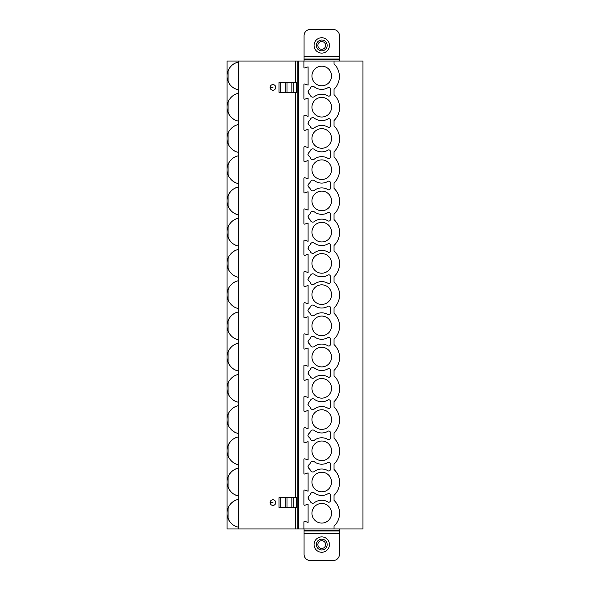 <?xml version="1.0" encoding="UTF-8"?>
<svg xmlns="http://www.w3.org/2000/svg" width="590" height="590" viewBox="0 0 590 590"><rect width="100%" height="100%" fill="white"/><g stroke="black" fill="none" stroke-linecap="round" stroke-linejoin="round"><path stroke-width="0.89" d="M238.736 61.043L238.736 528.957L362.946 528.957L362.946 61.043L227.054 61.043L227.054 75.985L227.054 61.043M238.736 528.957L227.054 528.957L227.054 75.985M339.427 554.349L339.427 533.559L304.071 533.559L304.071 554.349A6.151 6.151 0 0 0 310.215 560.5L333.276 560.5A6.151 6.151 0 0 0 339.427 554.349M339.427 528.957L339.427 533.559M310.215 29.5A6.151 6.151 0 0 0 304.071 35.651L304.071 56.441L339.427 56.441L339.427 35.651A6.151 6.151 0 0 0 333.276 29.5L310.215 29.5M321.749 37.738A7.685 7.685 0 0 1 329.434 45.423A7.685 7.685 0 0 1 321.749 53.107A7.685 7.685 0 0 1 314.064 45.423A7.685 7.685 0 0 1 321.749 37.738M321.749 40.017A5.413 5.413 0 0 0 316.336 45.423A5.413 5.413 0 0 0 321.749 50.836A5.413 5.413 0 0 0 327.155 45.423A5.413 5.413 0 0 0 321.749 40.017A5.413 5.413 0 0 1 327.155 45.423A5.413 5.413 0 0 1 321.749 50.836A5.413 5.413 0 0 1 316.336 45.423A5.413 5.413 0 0 1 321.749 40.017M304.071 61.043L304.071 56.441M339.427 61.043L339.427 56.441M304.071 59.509L339.427 59.509M304.071 59.03L339.427 59.03M334.043 61.043L334.043 63.809A17.833 17.833 0 0 1 334.043 89.267L334.043 94.673A17.833 17.833 0 0 1 334.043 120.5L334.043 125.913A17.833 17.833 0 0 1 334.043 151.733L334.043 157.147A17.833 17.833 0 0 1 334.043 182.974L334.043 188.38A17.833 17.833 0 0 1 334.043 214.207L334.043 219.62A17.833 17.833 0 0 1 334.043 245.44L334.043 250.853A17.833 17.833 0 0 1 334.043 276.681L334.043 282.086A17.833 17.833 0 0 1 334.043 307.914L334.043 313.32A17.833 17.833 0 0 1 334.043 339.147L334.043 344.56A17.833 17.833 0 0 1 334.043 370.38L334.043 375.793A17.833 17.833 0 0 1 334.043 401.62L334.043 407.026A17.833 17.833 0 0 1 334.043 432.853L334.043 438.267A17.833 17.833 0 0 1 334.043 464.087L334.043 469.5A17.833 17.833 0 0 1 334.043 495.327L334.043 500.364A17.833 17.833 0 0 1 334.043 526.192L334.043 528.957M303.916 528.957L303.916 522.032A0.738 0.738 0 0 1 304.897 521.331L308.098 522.438L308.098 504.118L304.897 505.224A0.738 0.738 0 0 1 303.916 504.524L303.916 490.792A0.738 0.738 0 0 1 304.897 490.098L308.098 491.204L308.098 472.885L304.897 473.991A0.738 0.738 0 0 1 303.916 473.291L303.916 459.558A0.738 0.738 0 0 1 304.897 458.865L308.098 459.971L308.098 441.645L304.897 442.751A0.738 0.738 0 0 1 303.916 442.058L303.916 428.325A0.738 0.738 0 0 1 304.897 427.625L308.098 428.731L308.098 410.411L304.897 411.518A0.738 0.738 0 0 1 303.916 410.817L303.916 397.092A0.738 0.738 0 0 1 304.897 396.392L308.098 397.498L308.098 379.178L304.897 380.285A0.738 0.738 0 0 1 303.916 379.584L303.916 365.852A0.738 0.738 0 0 1 304.897 365.158L308.098 366.265L308.098 347.938L304.897 349.044A0.738 0.738 0 0 1 303.916 348.351L303.916 334.619A0.738 0.738 0 0 1 304.897 333.918L308.098 335.024L308.098 316.705L304.897 317.811A0.738 0.738 0 0 1 303.916 317.118L303.916 303.385A0.738 0.738 0 0 1 304.897 302.685L308.098 303.791L308.098 285.471L304.897 286.578A0.738 0.738 0 0 1 303.916 285.877L303.916 272.145A0.738 0.738 0 0 1 304.897 271.452L308.098 272.558L308.098 254.238L304.897 255.345A0.738 0.738 0 0 1 303.916 254.644L303.916 240.912A0.738 0.738 0 0 1 304.897 240.211L308.098 241.325L308.098 222.998L304.897 224.104A0.738 0.738 0 0 1 303.916 223.411L303.916 209.679A0.738 0.738 0 0 1 304.897 208.978L308.098 210.084L308.098 191.765L304.897 192.871A0.738 0.738 0 0 1 303.916 192.17L303.916 178.438A0.738 0.738 0 0 1 304.897 177.745L308.098 178.851L308.098 160.532L304.897 161.638A0.738 0.738 0 0 1 303.916 160.937L303.916 147.205A0.738 0.738 0 0 1 304.897 146.512L308.098 147.618L308.098 129.291L304.897 130.397A0.738 0.738 0 0 1 303.916 129.704L303.916 115.972A0.738 0.738 0 0 1 304.897 115.271L308.098 116.378L308.098 98.058L304.897 99.164A0.738 0.738 0 0 1 303.916 98.471L303.916 84.739A0.738 0.738 0 0 1 304.897 84.038L308.098 85.144L308.098 66.825L304.897 67.931A0.738 0.738 0 0 1 303.916 67.231L303.916 61.043M321.749 472.243A9.801 9.801 0 0 0 311.948 482.045A9.801 9.801 0 0 0 321.749 491.839A9.801 9.801 0 0 0 331.543 482.045A9.801 9.801 0 0 0 321.749 472.243M321.749 441.01A9.801 9.801 0 0 0 311.948 450.804A9.801 9.801 0 0 0 321.749 460.606A9.801 9.801 0 0 0 331.543 450.804A9.801 9.801 0 0 0 321.749 441.01M321.749 409.77A9.801 9.801 0 0 0 311.948 419.571A9.801 9.801 0 0 0 321.749 429.373A9.801 9.801 0 0 0 331.543 419.571A9.801 9.801 0 0 0 321.749 409.77M321.749 378.537A9.801 9.801 0 0 0 311.948 388.338A9.801 9.801 0 0 0 321.749 398.139A9.801 9.801 0 0 0 331.543 388.338A9.801 9.801 0 0 0 321.749 378.537M321.749 347.304A9.801 9.801 0 0 0 311.948 357.105A9.801 9.801 0 0 0 321.749 366.899A9.801 9.801 0 0 0 331.543 357.105A9.801 9.801 0 0 0 321.749 347.304M321.749 316.07A9.801 9.801 0 0 0 311.948 325.864A9.801 9.801 0 0 0 321.749 335.666A9.801 9.801 0 0 0 331.543 325.864A9.801 9.801 0 0 0 321.749 316.07M321.749 284.83A9.801 9.801 0 0 0 311.948 294.631A9.801 9.801 0 0 0 321.749 304.433A9.801 9.801 0 0 0 331.543 294.631A9.801 9.801 0 0 0 321.749 284.83M321.749 253.597A9.801 9.801 0 0 0 311.948 263.398A9.801 9.801 0 0 0 321.749 273.192A9.801 9.801 0 0 0 331.543 263.398A9.801 9.801 0 0 0 321.749 253.597M321.749 222.364A9.801 9.801 0 0 0 311.948 232.158A9.801 9.801 0 0 0 321.749 241.959A9.801 9.801 0 0 0 331.543 232.158A9.801 9.801 0 0 0 321.749 222.364M321.749 191.123A9.801 9.801 0 0 0 311.948 200.925A9.801 9.801 0 0 0 321.749 210.726A9.801 9.801 0 0 0 331.543 200.925A9.801 9.801 0 0 0 321.749 191.123M321.749 159.89A9.801 9.801 0 0 0 311.948 169.691A9.801 9.801 0 0 0 321.749 179.485A9.801 9.801 0 0 0 331.543 169.691A9.801 9.801 0 0 0 321.749 159.89M321.749 128.657A9.801 9.801 0 0 0 311.948 138.458A9.801 9.801 0 0 0 321.749 148.252A9.801 9.801 0 0 0 331.543 138.458A9.801 9.801 0 0 0 321.749 128.657M321.749 97.424A9.801 9.801 0 0 0 311.948 107.218A9.801 9.801 0 0 0 321.749 117.019A9.801 9.801 0 0 0 331.543 107.218A9.801 9.801 0 0 0 321.749 97.424M321.749 66.183A9.801 9.801 0 0 0 311.948 75.985A9.801 9.801 0 0 0 321.749 85.786A9.801 9.801 0 0 0 331.543 75.985A9.801 9.801 0 0 0 321.749 66.183M321.749 503.476A9.801 9.801 0 0 0 311.948 513.278A9.801 9.801 0 0 0 321.749 523.079A9.801 9.801 0 0 0 331.543 513.278A9.801 9.801 0 0 0 321.749 503.476M310.436 501.648A2.544 2.544 0 0 0 314.322 502.717A12.294 12.294 0 0 1 328.033 502.002A1.534 1.534 0 0 0 330.356 500.681L330.356 495.01A1.534 1.534 0 0 0 328.033 493.69A12.294 12.294 0 0 1 314.322 492.975A2.544 2.544 0 0 0 310.436 494.044A4.919 4.919 0 0 1 308.88 496.079L307.928 498.012L308.88 499.612A4.919 4.919 0 0 1 310.436 501.648M310.436 470.414A2.544 2.544 0 0 0 314.322 471.476A12.294 12.294 0 0 1 328.033 470.761A1.534 1.534 0 0 0 330.356 469.441L330.356 463.777A1.534 1.534 0 0 0 328.033 462.457A12.294 12.294 0 0 1 314.322 461.741A2.544 2.544 0 0 0 310.436 462.811A4.919 4.919 0 0 1 308.88 464.839L307.928 466.779L308.88 468.379A4.919 4.919 0 0 1 310.436 470.414M310.436 439.174A2.544 2.544 0 0 0 314.322 440.243A12.294 12.294 0 0 1 328.033 439.528A1.534 1.534 0 0 0 330.356 438.208L330.356 432.544A1.534 1.534 0 0 0 328.033 431.224A12.294 12.294 0 0 1 314.322 430.508A2.544 2.544 0 0 0 310.436 431.57A4.919 4.919 0 0 1 308.88 433.606L307.928 435.545L308.88 437.146A4.919 4.919 0 0 1 310.436 439.174M310.436 407.941A2.544 2.544 0 0 0 314.322 409.01A12.294 12.294 0 0 1 328.033 408.295A1.534 1.534 0 0 0 330.356 406.975L330.356 401.303A1.534 1.534 0 0 0 328.033 399.983A12.294 12.294 0 0 1 314.322 399.268A2.544 2.544 0 0 0 310.436 400.337A4.919 4.919 0 0 1 308.88 402.373L307.928 404.305L308.88 405.905A4.919 4.919 0 0 1 310.436 407.941M310.436 376.708A2.544 2.544 0 0 0 314.322 377.77A12.294 12.294 0 0 1 328.033 377.054A1.534 1.534 0 0 0 330.356 375.734L330.356 370.07A1.534 1.534 0 0 0 328.033 368.75A12.294 12.294 0 0 1 314.322 368.035A2.544 2.544 0 0 0 310.436 369.104A4.919 4.919 0 0 1 308.88 371.132L307.928 373.072L308.88 374.672A4.919 4.919 0 0 1 310.436 376.708M310.436 345.475A2.544 2.544 0 0 0 314.322 346.536A12.294 12.294 0 0 1 328.033 345.821A1.534 1.534 0 0 0 330.356 344.501L330.356 338.837A1.534 1.534 0 0 0 328.033 337.517A12.294 12.294 0 0 1 314.322 336.802A2.544 2.544 0 0 0 310.436 337.864A4.919 4.919 0 0 1 308.88 339.899L307.928 341.839L308.88 343.439A4.919 4.919 0 0 1 310.436 345.475M310.436 314.234A2.544 2.544 0 0 0 314.322 315.303A12.294 12.294 0 0 1 328.033 314.588A1.534 1.534 0 0 0 330.356 313.268L330.356 307.604A1.534 1.534 0 0 0 328.033 306.276A12.294 12.294 0 0 1 314.322 305.561A2.544 2.544 0 0 0 310.436 306.63A4.919 4.919 0 0 1 308.88 308.666L307.928 310.598L308.88 312.199A4.919 4.919 0 0 1 310.436 314.234M310.436 283.001A2.544 2.544 0 0 0 314.322 284.07A12.294 12.294 0 0 1 328.033 283.355A1.534 1.534 0 0 0 330.356 282.027L330.356 276.363A1.534 1.534 0 0 0 328.033 275.043A12.294 12.294 0 0 1 314.322 274.328A2.544 2.544 0 0 0 310.436 275.397A4.919 4.919 0 0 1 308.88 277.433L307.928 279.365L308.88 280.965A4.919 4.919 0 0 1 310.436 283.001M310.436 251.768A2.544 2.544 0 0 0 314.322 252.83A12.294 12.294 0 0 1 328.033 252.114A1.534 1.534 0 0 0 330.356 250.794L330.356 245.13A1.534 1.534 0 0 0 328.033 243.81A12.294 12.294 0 0 1 314.322 243.095A2.544 2.544 0 0 0 310.436 244.157A4.919 4.919 0 0 1 308.88 246.192L307.928 248.132L308.88 249.732A4.919 4.919 0 0 1 310.436 251.768M310.436 220.527A2.544 2.544 0 0 0 314.322 221.597A12.294 12.294 0 0 1 328.033 220.881A1.534 1.534 0 0 0 330.356 219.561L330.356 213.897A1.534 1.534 0 0 0 328.033 212.577A12.294 12.294 0 0 1 314.322 211.862A2.544 2.544 0 0 0 310.436 212.924A4.919 4.919 0 0 1 308.88 214.959L307.928 216.899L308.88 218.499A4.919 4.919 0 0 1 310.436 220.527M310.436 189.294A2.544 2.544 0 0 0 314.322 190.364A12.294 12.294 0 0 1 328.033 189.648A1.534 1.534 0 0 0 330.356 188.328L330.356 182.657A1.534 1.534 0 0 0 328.033 181.337A12.294 12.294 0 0 1 314.322 180.621A2.544 2.544 0 0 0 310.436 181.691A4.919 4.919 0 0 1 308.88 183.726L307.928 185.658L308.88 187.259A4.919 4.919 0 0 1 310.436 189.294M310.436 158.061A2.544 2.544 0 0 0 314.322 159.123A12.294 12.294 0 0 1 328.033 158.408A1.534 1.534 0 0 0 330.356 157.088L330.356 151.423A1.534 1.534 0 0 0 328.033 150.103A12.294 12.294 0 0 1 314.322 149.388A2.544 2.544 0 0 0 310.436 150.457A4.919 4.919 0 0 1 308.88 152.486L307.928 154.425L308.88 156.026A4.919 4.919 0 0 1 310.436 158.061M310.436 126.821A2.544 2.544 0 0 0 314.322 127.89A12.294 12.294 0 0 1 328.033 127.175A1.534 1.534 0 0 0 330.356 125.854L330.356 120.19A1.534 1.534 0 0 0 328.033 118.87A12.294 12.294 0 0 1 314.322 118.155A2.544 2.544 0 0 0 310.436 119.217A4.919 4.919 0 0 1 308.88 121.252L307.928 123.192L308.88 124.792A4.919 4.919 0 0 1 310.436 126.821M310.436 95.587A2.544 2.544 0 0 0 314.322 96.657A12.294 12.294 0 0 1 328.033 95.941A1.534 1.534 0 0 0 330.356 94.621L330.356 88.95A1.534 1.534 0 0 0 328.033 87.63A12.294 12.294 0 0 1 314.322 86.914A2.544 2.544 0 0 0 310.436 87.984A4.919 4.919 0 0 1 308.88 90.019L307.928 91.952L308.88 93.552A4.919 4.919 0 0 1 310.436 95.587M297.146 528.957L297.146 61.043M275.744 87.423A2.817 2.817 0 0 0 272.927 84.606A2.817 2.817 0 0 0 270.109 87.423A2.817 2.817 0 0 0 272.927 90.233A2.817 2.817 0 0 0 275.744 87.423M275.744 502.577A2.817 2.817 0 0 1 272.927 505.394A2.817 2.817 0 0 1 270.109 502.577A2.817 2.817 0 0 1 272.927 499.767A2.817 2.817 0 0 1 275.744 502.577M279.026 507.496L296.534 507.496L296.534 497.658L279.026 497.658L279.026 507.496M238.736 62.061C234.805 62.636 231.546 64.922 228.95 68.912A14.138 14.138 0 0 0 228.95 83.057C230.823 86.516 234.083 88.802 238.744 89.916M235.875 62.887A14.138 14.138 0 0 0 233.352 64.222M230.609 85.358A14.138 14.138 0 0 0 232.799 87.364M232.925 87.453A14.138 14.138 0 0 0 235.513 88.935M228.95 83.057L228.95 68.912M233.352 525.041A14.138 14.138 0 0 0 235.875 526.376M233.352 493.808A14.138 14.138 0 0 0 235.875 495.143M235.875 500.18A14.138 14.138 0 0 0 228.95 520.351C231.546 524.34 234.805 526.627 238.736 527.202M233.352 462.575A14.138 14.138 0 0 0 235.875 463.91M235.875 468.947A14.138 14.138 0 0 0 228.95 489.117C231.546 493.107 234.805 495.394 238.736 495.969M233.352 431.334A14.138 14.138 0 0 0 235.875 432.676M235.875 437.706A14.138 14.138 0 0 0 233.352 439.041M233.352 400.101A14.138 14.138 0 0 0 235.875 401.436M235.875 406.473A14.138 14.138 0 0 0 233.352 407.808M233.352 368.868A14.138 14.138 0 0 0 235.875 370.203M235.875 375.24A14.138 14.138 0 0 0 233.352 376.575M233.352 337.628A14.138 14.138 0 0 0 235.875 338.97M235.875 344A14.138 14.138 0 0 0 233.352 345.342M233.352 306.394A14.138 14.138 0 0 0 235.875 307.729M235.875 312.766A14.138 14.138 0 0 0 233.352 314.101M233.352 275.161A14.138 14.138 0 0 0 235.875 276.496M235.875 281.533A14.138 14.138 0 0 0 233.352 282.868M233.352 243.928A14.138 14.138 0 0 0 235.875 245.263M235.875 250.293A14.138 14.138 0 0 0 233.352 251.635M233.352 212.688A14.138 14.138 0 0 0 235.875 214.03M235.875 219.06A14.138 14.138 0 0 0 233.352 220.394M233.352 181.454A14.138 14.138 0 0 0 235.875 182.789M235.875 187.827A14.138 14.138 0 0 0 233.352 189.161M233.352 150.221A14.138 14.138 0 0 0 235.875 151.556M235.875 156.593A14.138 14.138 0 0 0 233.352 157.928M233.352 118.981A14.138 14.138 0 0 0 235.875 120.323M235.875 125.353A14.138 14.138 0 0 0 233.352 126.688M235.875 94.12A14.138 14.138 0 0 0 233.352 95.455M238.736 499.354C234.805 499.929 231.546 502.215 228.95 506.205L228.95 520.351M227.054 528.957L227.054 513.278M238.736 468.121C234.805 468.696 231.546 470.982 228.95 474.972L228.95 489.117M238.736 436.88C234.805 437.456 231.546 439.742 228.95 443.739A14.138 14.138 0 0 0 228.95 457.877C231.546 461.874 234.805 464.16 238.736 464.736M228.95 457.877L228.95 443.739M238.736 405.647C234.805 406.222 231.546 408.509 228.95 412.506A14.138 14.138 0 0 0 228.95 426.644C231.546 430.641 234.805 432.92 238.736 433.502M228.95 426.644L228.95 412.506M238.736 374.414C234.805 374.989 231.546 377.276 228.95 381.265A14.138 14.138 0 0 0 228.95 395.411C231.546 399.4 234.805 401.687 238.736 402.262M228.95 395.411L228.95 381.265M238.736 343.173C234.805 343.756 231.546 346.035 228.95 350.032A14.138 14.138 0 0 0 228.95 364.17C231.546 368.167 234.805 370.454 238.736 371.029M228.95 364.17L228.95 350.032M238.736 311.94C234.805 312.516 231.546 314.802 228.95 318.799A14.138 14.138 0 0 0 228.95 332.937C231.546 336.934 234.805 339.221 238.736 339.796M228.95 332.937L228.95 318.799M238.736 280.707C234.805 281.283 231.546 283.569 228.95 287.559A14.138 14.138 0 0 0 228.95 301.704C231.546 305.694 234.805 307.98 238.736 308.555M228.95 301.704L228.95 287.559M238.736 249.474C234.805 250.049 231.546 252.328 228.95 256.326A14.138 14.138 0 0 0 228.95 270.471C231.546 274.461 234.805 276.747 238.736 277.322M228.95 270.471L228.95 256.326M238.736 218.234C234.805 218.809 231.546 221.095 228.95 225.092A14.138 14.138 0 0 0 228.95 239.23C231.546 243.228 234.805 245.514 238.736 246.089M228.95 239.23L228.95 225.092M238.736 187.001C234.805 187.576 231.546 189.862 228.95 193.852A14.138 14.138 0 0 0 228.95 207.997C231.546 211.994 234.805 214.273 238.736 214.849M228.95 207.997L228.95 193.852M238.736 155.767C234.805 156.343 231.546 158.629 228.95 162.619A14.138 14.138 0 0 0 228.95 176.764C231.546 180.754 234.805 183.04 238.736 183.615M228.95 176.764L228.95 162.619M238.736 124.527C234.805 125.102 231.546 127.388 228.95 131.386A14.138 14.138 0 0 0 228.95 145.524C231.546 149.521 234.805 151.807 238.736 152.382M228.95 145.524L228.95 131.386M238.736 93.294C234.805 93.869 231.546 96.155 228.95 100.153A14.138 14.138 0 0 0 228.95 114.29C231.546 118.288 234.805 120.567 238.736 121.149M228.95 114.29L228.95 100.153M296.291 82.504L296.534 92.342L279.026 92.342L279.026 82.504L296.291 82.504L296.291 92.342M272.927 87.423L270.109 87.423M272.927 502.577L270.109 502.577M304.071 528.957L304.071 533.559M304.071 530.491L339.427 530.491M304.071 530.971L339.427 530.971M321.749 552.262A7.685 7.685 0 0 0 329.434 544.577A7.685 7.685 0 0 0 321.749 536.893A7.685 7.685 0 0 0 314.064 544.577A7.685 7.685 0 0 0 321.749 552.262M321.749 549.983A5.413 5.413 0 0 1 316.336 544.577A5.413 5.413 0 0 1 321.749 539.164A5.413 5.413 0 0 1 327.155 544.577A5.413 5.413 0 0 1 321.749 549.983A5.413 5.413 0 0 0 327.155 544.577A5.413 5.413 0 0 0 321.749 539.164A5.413 5.413 0 0 0 316.336 544.577A5.413 5.413 0 0 0 321.749 549.983M321.749 41.551A3.872 3.872 0 0 0 317.87 45.423A3.872 3.872 0 0 0 321.749 49.302A3.872 3.872 0 0 0 325.621 45.423A3.872 3.872 0 0 0 321.749 41.551M298.378 528.957L298.378 61.043M295.302 528.957L295.302 507.496M295.302 497.658L295.302 92.342M295.302 82.504L295.302 61.043M280.825 507.496L280.825 497.658M296.291 507.496L296.291 497.658M293.82 507.496L293.82 497.658M291.888 507.496L291.888 497.658M287.028 507.496L287.028 497.658M285.796 507.496L285.796 497.658M280.825 82.504L280.825 92.342M285.796 82.504L285.796 92.342M287.028 82.504L287.028 92.342M291.888 82.504L291.888 92.342M293.82 82.504L293.82 92.342M321.749 548.449A3.872 3.872 0 0 1 317.87 544.577A3.872 3.872 0 0 1 321.749 540.698A3.872 3.872 0 0 1 325.621 544.577A3.872 3.872 0 0 1 321.749 548.449"/></g></svg>
